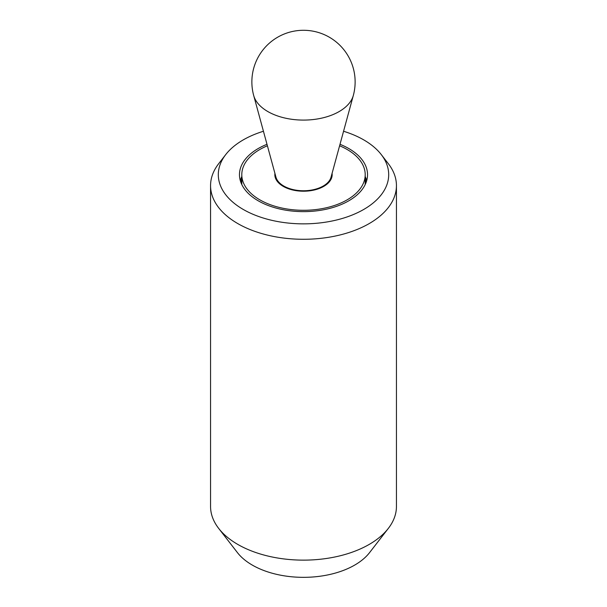 <?xml version="1.0" encoding="UTF-8"?>
<svg xmlns="http://www.w3.org/2000/svg" width="607" height="607" viewBox="0 0 607 607"><rect width="100%" height="100%" fill="white"/><g stroke="black" fill="none" stroke-linecap="round" stroke-linejoin="round"><path stroke-width="0.91" d="M266.997 144.299A64.031 36.966 0 0 0 239.469 174.664A64.031 36.966 0 0 0 258.225 200.803A64.031 36.966 0 0 0 328 208.823A64.031 36.966 0 0 0 367.531 174.664A64.031 36.966 0 0 0 348.775 148.533A64.031 36.966 0 0 0 340.003 144.299M366.704 180.567A64.031 36.966 0 0 0 365.202 176.607M263.438 131.256A85.2 49.19 0 0 0 225.728 154.588L218.657 163.715A92.939 53.659 0 0 0 210.561 185.621A92.939 53.659 0 0 0 237.777 223.566A92.939 53.659 0 0 0 339.07 235.197A92.939 53.659 0 0 0 396.439 185.621A92.939 53.659 0 0 0 388.343 163.715L381.272 154.588A85.2 49.19 0 0 0 363.745 139.883A85.2 49.19 0 0 0 343.562 131.256M225.728 154.588A85.2 49.19 0 0 0 243.255 209.453A85.2 49.19 0 0 0 351.817 215.182A85.2 49.19 0 0 0 381.272 154.588M210.561 185.621L210.561 506.473A92.939 53.659 0 0 0 218.657 528.378A92.939 53.659 0 0 0 237.777 544.418A92.939 53.659 0 0 0 388.343 528.378A92.939 53.659 0 0 0 396.439 506.473L396.439 185.621M388.343 528.378L369.572 552.613A72.377 41.784 180 0 1 252.322 565.102A72.377 41.784 180 0 1 237.428 552.613L218.657 528.378M241.798 176.607A64.031 36.966 0 0 0 240.296 180.567M267.399 145.779A61.702 35.623 0 0 0 241.798 174.664A61.702 35.623 0 0 0 259.872 199.855A61.702 35.623 0 0 0 327.112 207.579A61.702 35.623 0 0 0 365.202 174.664A61.702 35.623 0 0 0 347.128 149.481A61.702 35.623 0 0 0 339.601 145.779M332.075 173.397A28.658 16.548 180 0 1 332.158 174.664A28.658 16.548 180 0 1 314.464 189.953A28.658 16.548 180 0 1 283.234 186.364A28.658 16.548 180 0 1 274.842 174.664A28.658 16.548 180 0 1 274.925 173.397M365.202 179.148A62.991 36.367 180 0 1 366.104 182.419M353.312 95.504L331.043 177.168A27.884 16.101 180 0 1 312.127 189.968A27.884 16.101 180 0 1 283.788 186.046A27.884 16.101 180 0 1 275.957 177.168L253.688 95.504A50.427 29.113 180 0 0 267.839 111.559A50.427 29.113 180 0 0 319.107 118.661A50.427 29.113 180 0 0 353.312 95.504A51.633 51.633 0 0 0 271.974 41.026A51.633 51.633 0 0 0 253.688 95.504M240.896 182.419A62.991 36.367 180 0 1 241.798 179.148M241.798 184.536L241.798 174.664M365.202 184.536L365.202 174.664M331.384 178.488L331.384 175.924M275.616 178.488L275.616 175.924"/></g></svg>
